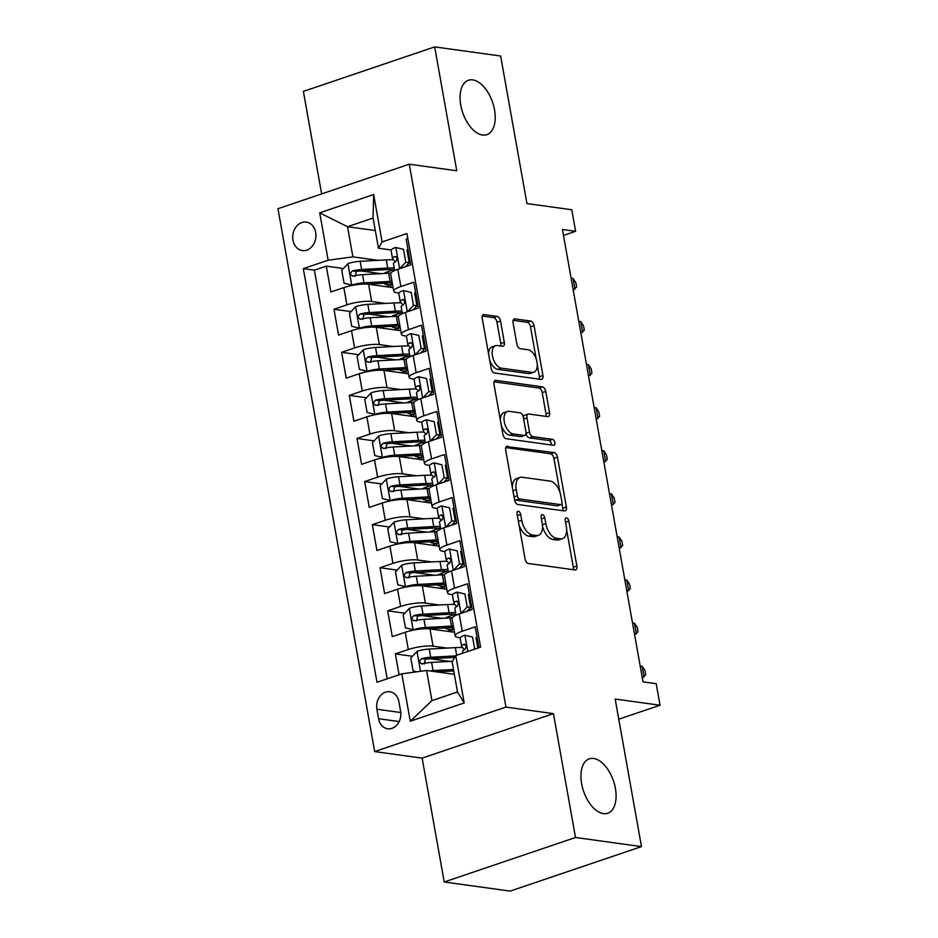 <?xml version="1.0" encoding="UTF-8"?>
<svg xmlns="http://www.w3.org/2000/svg" width="938" height="938" viewBox="0 0 938 938"><rect width="100%" height="100%" fill="white"/><g stroke="black" fill="none" stroke-linecap="round" stroke-linejoin="round"><path stroke-width="1.41" d="M518.362 511.269A3.084 1.7 71.3 0 0 517.893 511.304A3.084 1.7 71.3 0 0 517.072 513.977L525.069 558.907A4.409 2.427 71.3 0 0 528.422 563.492L575.029 569.929A4.409 2.427 71.3 0 0 575.698 569.87A4.409 2.427 71.3 0 0 576.87 566.06L568.862 521.129A3.084 1.7 71.3 0 0 566.529 517.917A3.084 1.7 71.3 0 0 566.06 517.952A3.084 1.7 71.3 0 0 565.239 520.625L566.271 526.441A14.093 7.762 71.3 0 1 562.507 538.647A14.093 7.762 71.3 0 1 560.396 538.834L556.515 538.295A14.093 7.762 71.3 0 1 545.822 523.615L544.779 517.799A3.084 1.7 71.3 0 0 542.445 514.587A3.084 1.7 71.3 0 0 541.976 514.634A3.084 1.7 71.3 0 0 541.156 517.307L542.187 523.123A14.093 7.762 71.3 0 1 538.424 535.328A14.093 7.762 71.3 0 1 536.313 535.504L532.432 534.965A14.093 7.762 71.3 0 1 521.727 520.297L520.696 514.481A3.084 1.7 71.3 0 0 518.362 511.269M482.554 135.037A28.726 15.817 71.3 0 0 486.857 134.662A28.726 15.817 71.3 0 0 493.716 106.076A28.726 15.817 71.3 0 0 472.729 79.894A28.726 15.817 71.3 0 0 468.425 80.258A28.726 15.817 71.3 0 0 461.566 108.843A28.726 15.817 71.3 0 0 482.554 135.037M603.427 813.609A28.726 15.817 71.3 0 0 607.73 813.246A28.726 15.817 71.3 0 0 614.589 784.66A28.726 15.817 71.3 0 0 593.602 758.467A28.726 15.817 71.3 0 0 589.299 758.842A28.726 15.817 71.3 0 0 582.439 787.428A28.726 15.817 71.3 0 0 603.427 813.609M292.973 240.163A14.363 11.561 -82.1 0 0 302.364 250.552A14.363 11.561 -82.1 0 0 315.684 232.472A14.363 11.561 -82.1 0 0 306.292 222.095A14.363 11.561 -82.1 0 0 292.973 240.163M500.505 321.007A4.409 2.427 71.3 0 0 497.163 316.423L484.09 314.617A4.409 2.427 71.3 0 0 483.422 314.676A4.409 2.427 71.3 0 0 482.249 318.486L491.137 368.388A4.409 2.427 71.3 0 0 494.478 372.984L541.097 379.409A4.409 2.427 71.3 0 0 541.754 379.362A4.409 2.427 71.3 0 0 542.938 375.54L534.039 325.638A4.409 2.427 71.3 0 0 530.697 321.054L514.903 318.873A4.409 2.427 71.3 0 0 514.247 318.932A4.409 2.427 71.3 0 0 513.063 322.742L516.873 344.105A4.409 2.427 71.3 0 0 520.215 348.69L528.047 349.768A11.784 6.484 71.3 0 1 536.653 360.509A11.784 6.484 71.3 0 1 533.851 372.245A11.784 6.484 71.3 0 1 532.081 372.398L501.384 368.153A11.784 6.484 71.3 0 1 492.778 357.413A11.784 6.484 71.3 0 1 495.592 345.688A11.784 6.484 71.3 0 1 497.363 345.536L502.475 346.239A4.409 2.427 71.3 0 0 503.131 346.181A4.409 2.427 71.3 0 0 504.316 342.37L500.505 321.007L496.964 322.215A4.409 2.427 71.3 0 0 493.611 317.63L482.308 316.071M575.51 837.493L553.443 713.63L422.147 758.127L444.213 881.99L575.51 837.493L641.475 846.604L615.187 699.045L660.035 705.235L656.201 683.685L643.011 681.867L562.425 229.482L575.615 231.299L571.781 209.76L526.933 203.569L500.646 56.01L434.681 46.9L303.384 91.396L321.652 193.908M553.443 713.63L505.957 707.076L409.261 164.209L456.747 170.763L434.681 46.9M507.517 446.136A4.409 2.427 71.3 0 0 506.848 446.195A4.409 2.427 71.3 0 0 505.676 450.017L514.563 499.919A4.409 2.427 71.3 0 0 517.905 504.503L564.524 510.94A4.409 2.427 71.3 0 0 565.18 510.882A4.409 2.427 71.3 0 0 566.364 507.071L557.477 457.158A4.409 2.427 71.3 0 0 554.124 452.573L506.297 446.558M502.85 434.153L493.963 384.252A4.409 2.427 71.3 0 1 495.135 380.441A4.409 2.427 71.3 0 1 495.803 380.382L542.41 386.819A4.409 2.427 71.3 0 1 545.752 391.404L549.562 412.755A4.409 2.427 71.3 0 1 548.39 416.578A4.409 2.427 71.3 0 1 547.722 416.636L528.821 414.021A4.409 2.427 71.3 0 0 528.164 414.08A4.409 2.427 71.3 0 0 526.98 417.891L529.513 432.055A4.409 2.427 71.3 0 0 532.854 436.651L552.529 439.359A3.084 1.7 71.3 0 1 554.78 442.173A3.084 1.7 71.3 0 1 554.053 445.245A3.084 1.7 71.3 0 1 553.584 445.28L506.192 438.738A4.409 2.427 71.3 0 1 502.85 434.153M641.475 846.604L510.178 891.1L444.213 881.99M380.769 273.662L361.271 270.976M343.414 268.514L326.283 266.146L330.891 291.999L343.836 287.603L346.908 304.838A17.951 3.975 -10.1 0 1 371.659 301.485L385.647 303.42M388.438 316.751L368.939 314.054M351.093 311.592L333.963 309.235L338.559 335.077L351.516 330.692L354.587 347.928A17.951 3.975 -10.1 0 1 379.327 344.574L393.315 346.497M396.117 359.84L376.619 357.144M358.762 354.681L341.631 352.313L346.239 378.166L359.184 373.77L362.256 391.005A17.951 3.975 -10.1 0 1 387.007 387.652L400.995 389.587M403.786 402.918L384.287 400.233M366.441 397.759L349.311 395.402L353.907 421.244L366.864 416.859L369.935 434.095A17.951 3.975 -10.1 0 1 394.675 430.741L408.663 432.676M411.465 446.007L391.967 443.311M374.121 440.848L356.979 438.48L361.587 464.333L374.543 459.948L377.604 477.172A17.951 3.975 -10.1 0 1 402.355 473.819L416.343 475.754M419.134 489.085L399.647 486.4M381.789 483.938L364.659 481.569L369.255 507.423L382.212 503.026L385.284 520.262A17.951 3.975 -10.1 0 1 410.035 516.908L424.011 518.843M426.813 532.174L407.315 529.478M389.469 527.015L372.327 524.647L376.935 550.5L389.891 546.115L392.952 563.351A17.951 3.975 -10.1 0 1 417.703 559.998L431.691 561.921M434.482 575.252L414.995 572.567M397.137 570.105L380.007 567.736L384.615 593.59L397.56 589.193L400.632 606.429A17.951 3.975 -10.1 0 1 425.383 603.075L439.359 605.01M442.161 618.341L422.663 615.645M404.817 613.182L387.675 610.826L392.283 636.668L405.239 632.282A17.951 3.975 -10.1 0 1 429.979 628.929L454.496 632.306M478.908 647.712L475.191 626.842L462.246 631.239A17.951 3.975 -10.1 0 0 455.118 635.835A17.951 3.975 -10.1 0 0 458.6 637.5L460.253 637.734M455.118 635.835L452.057 618.611A17.951 3.975 -10.1 0 1 459.174 614.003L472.131 609.606L467.523 583.764L454.567 588.149A17.951 3.975 -10.1 0 0 447.449 592.757A17.951 3.975 -10.1 0 0 450.932 594.422L452.585 594.645M447.449 592.757L444.378 575.522A17.951 3.975 169.9 0 1 451.495 570.914L464.451 566.529L459.843 540.675L446.898 545.072A17.951 3.975 -10.1 0 0 439.77 549.668A17.951 3.975 -10.1 0 0 443.252 551.333L444.905 551.567M439.77 549.668L436.709 532.432A17.951 3.975 169.9 0 1 443.826 527.836L456.771 523.439L452.175 497.597L439.219 501.982A17.951 3.975 -10.1 0 0 432.101 506.59A17.951 3.975 -10.1 0 0 435.584 508.255L437.237 508.478M432.101 506.59L429.029 489.355A17.951 3.975 169.9 0 1 436.147 484.747L449.103 480.362L444.495 454.508L431.55 458.893A17.951 3.975 -10.1 0 0 424.422 463.501A17.951 3.975 -10.1 0 0 427.904 465.166L429.557 465.389M424.422 463.501L421.35 446.265A17.951 3.975 169.9 0 1 428.478 441.669L441.423 437.272L436.827 411.419L423.87 415.815A17.951 3.975 -10.1 0 0 416.753 420.423A17.951 3.975 -10.1 0 0 420.236 422.077L421.889 422.311M416.753 420.423L413.681 403.188A17.951 3.975 169.9 0 1 420.799 398.58L433.755 394.195L429.147 368.341L416.191 372.726A17.951 3.975 -10.1 0 0 409.074 377.334A17.951 3.975 -10.1 0 0 412.556 378.999L414.209 379.222M409.074 377.334L406.002 360.098A17.951 3.975 169.9 0 1 413.13 355.49L426.075 351.105L421.479 325.252L408.522 329.648A17.951 3.975 -10.1 0 0 401.405 334.245A17.951 3.975 -10.1 0 0 404.876 335.91L406.529 336.144M401.405 334.245L398.333 317.021A17.951 3.975 169.9 0 1 405.451 312.413L418.407 308.016L413.799 282.174L400.843 286.559A17.951 3.975 -10.1 0 0 393.726 291.167A17.951 3.975 -10.1 0 0 397.208 292.832L398.861 293.055M343.836 287.603A17.951 3.975 169.9 0 1 368.587 284.249L393.104 287.638M351.516 330.692A17.951 3.975 169.9 0 1 376.267 327.339L400.772 330.715M359.184 373.77A17.951 3.975 169.9 0 1 383.935 370.416L408.452 373.805M366.864 416.859A17.951 3.975 169.9 0 1 391.615 413.506L416.12 416.894M374.543 459.948A17.951 3.975 169.9 0 1 399.283 456.595L423.8 459.972M382.212 503.026A17.951 3.975 169.9 0 1 406.963 499.673L431.468 503.061M389.891 546.115A17.951 3.975 169.9 0 1 414.631 542.762L439.148 546.139M397.56 589.193A17.951 3.975 169.9 0 1 422.311 585.84L446.816 589.228M400.596 711.262L398.908 701.776A13.918 11.197 -82.1 0 0 389.809 691.728A13.918 11.197 -82.1 0 0 376.9 709.234L378.589 718.719A13.918 11.197 -82.1 0 0 387.687 728.767A13.918 11.197 -82.1 0 0 400.596 711.262M505.957 707.076L374.661 751.573L277.965 208.705L409.261 164.209M326.283 266.146L314.394 270.179L303.314 268.643L376.994 682.254L401.827 673.836L426.579 670.482L454.355 674.316M303.314 268.643L328.159 260.225L319.717 212.832L373.652 194.553L382.094 241.945L406.928 233.527L480.608 647.138L455.762 655.556L464.204 702.949L410.269 721.228L401.827 673.836M416.167 295.447L415.03 295.294M423.835 338.524L422.71 338.372M431.515 381.614L430.378 381.461M439.183 424.703L438.058 424.539M446.863 467.781L445.726 467.628M454.531 510.87L453.406 510.706M462.211 553.948L461.086 553.795M469.879 597.037L468.754 596.885M412.486 656.272L395.355 653.903L408.311 649.518A17.951 3.975 -10.1 0 1 433.051 646.165L447.039 648.088M477.559 640.115L476.434 639.962M407.819 238.51L406.119 239.084L410.727 264.938L397.782 269.323A17.951 3.975 169.9 0 0 390.654 273.931L393.726 291.167M387.675 610.826L400.632 606.429M380.007 567.736L392.952 563.351M372.327 524.647L385.284 520.262M364.659 481.569L377.604 477.172M356.979 438.48L369.935 434.095M349.311 395.402L362.256 391.005M341.631 352.313L354.587 347.928M333.963 309.235L346.908 304.838M314.394 270.179L387.183 678.795M395.355 653.903L399.072 674.774M375.306 230.549L347.529 226.715L352.899 256.871L377.967 260.33M426.579 670.482L431.949 700.639L457.498 691.986L452.128 661.818L455.762 655.556M422.147 758.127L374.661 751.573M563.48 235.415L575.615 231.299M618.775 719.212L660.035 705.235M391.181 249.977L378.448 248.218L373.078 218.05L347.529 226.715L319.717 212.832M408.487 252.357L407.362 252.205M449.83 661.431L430.343 658.734M382.094 241.945L378.448 248.218M352.899 256.871L328.159 260.225M431.949 700.639L410.269 721.228M457.498 691.986L464.204 702.949M373.652 194.553L373.078 218.05M518.984 524.705A14.093 7.762 71.3 0 0 528.88 536.173L532.432 534.965M538.424 535.328L534.883 536.524A14.093 7.762 71.3 0 1 532.761 536.712L528.88 536.173M542.516 526.03A14.093 7.762 71.3 0 0 552.963 539.502L556.515 538.295M562.507 538.647L558.966 539.854A14.093 7.762 71.3 0 1 556.855 540.03L552.963 539.502M573.27 569.683A4.409 2.427 71.3 0 0 573.317 567.267L566.611 529.595M560.009 492.567L553.924 458.365A4.409 2.427 71.3 0 0 550.583 453.781L505.734 447.59M562.753 510.694A4.409 2.427 71.3 0 0 562.812 508.267L561.932 503.331M517.366 495.768A3.084 1.7 71.3 0 0 519.699 498.969L560.619 504.621A3.084 1.7 71.3 0 0 561.088 504.585A3.084 1.7 71.3 0 0 561.909 501.912L560.818 495.78A14.093 7.762 71.3 0 0 550.114 481.1L522.149 477.243A14.093 7.762 71.3 0 0 520.039 477.43A14.093 7.762 71.3 0 0 516.275 489.636L517.366 495.768L514.024 496.894M514.305 498.453A3.084 1.7 71.3 0 0 516.158 500.177L519.699 498.969M561.088 504.585L557.535 505.781A3.084 1.7 71.3 0 1 557.066 505.828L516.158 500.177M520.039 477.43L516.486 478.626A14.093 7.762 71.3 0 0 512.383 487.69M494.021 381.825L538.869 388.015L542.41 386.819M545.963 416.39A4.409 2.427 71.3 0 0 546.01 413.963L542.211 392.6A4.409 2.427 71.3 0 0 538.869 388.015M528.164 414.08L524.612 415.276A4.409 2.427 71.3 0 0 523.357 417.375M525.96 433.274A4.409 2.427 71.3 0 0 529.302 437.847L548.988 440.567L552.529 439.359M551.38 444.975A3.084 1.7 71.3 0 0 548.988 440.567M509.205 411.313A11.784 6.484 71.3 0 0 507.435 411.465A11.784 6.484 71.3 0 0 504.621 423.19A11.784 6.484 71.3 0 0 513.238 433.942L524.049 435.431A4.409 2.427 71.3 0 0 524.705 435.373A4.409 2.427 71.3 0 0 525.878 431.562L523.357 417.387A4.409 2.427 71.3 0 0 520.015 412.802L509.205 411.313M507.435 411.465L503.882 412.661A11.784 6.484 71.3 0 0 500.505 420.951M501.185 424.82A11.784 6.484 71.3 0 0 509.686 435.138L513.238 433.942M524.705 435.373L521.153 436.58A4.409 2.427 71.3 0 1 520.496 436.627L509.686 435.138M500.704 345.993A4.409 2.427 71.3 0 0 500.763 343.566L496.964 322.215M495.592 345.688L492.04 346.884A11.784 6.484 71.3 0 0 488.616 354.224M489.648 360.028A11.784 6.484 71.3 0 0 497.844 369.361L501.384 368.153M533.851 372.245L530.298 373.441A11.784 6.484 71.3 0 1 528.528 373.594L497.844 369.361M536.243 359.102L530.498 326.846A4.409 2.427 71.3 0 0 527.156 322.262L513.121 320.315M539.327 379.175A4.409 2.427 71.3 0 0 539.385 376.748L537.275 364.905M429.733 670.916A11.889 2.638 -10.1 0 1 433.075 670.6L453.488 669.498M436.674 671.878L453.746 670.951M416.707 671.819L413.13 670.951L410.832 658.03L417.164 651.312A11.889 2.638 -10.1 0 1 429.241 649.061L455.34 647.642A34.331 7.61 -10.1 0 1 462.528 647.537M453.898 671.772A14.14 3.131 -10.1 0 1 453.289 671.057A14.14 3.131 -10.1 0 1 453.277 670.975L453.289 671.057M424.175 664.045L425.406 659.168A6.062 1.348 -10.1 0 1 428.115 658.851L454.215 657.432A28.503 6.32 -10.1 0 1 454.684 657.409M455.575 655.897L430.694 657.245A11.889 2.638 169.9 0 0 421.608 658.64C418.747 661.231 419.052 662.955 422.522 663.811A11.889 2.638 -10.1 0 1 431.609 662.416L452.444 661.278M421.537 663.87L422.522 663.811M474.722 649.131L472.576 637.101L464.709 635.202A11.889 2.638 169.9 0 0 460.171 638.192L461.625 646.376A11.889 2.638 169.9 0 0 461.801 646.704L464.416 649.671M464.709 635.202L472.576 637.101M477.336 645.039A28.503 6.32 169.9 0 0 478.45 645.133M477.876 648.064L476 637.582M462.833 653.165L462.551 651.547A11.889 2.638 -10.1 0 1 464.756 649.506C466.749 646.798 466.444 645.074 463.829 644.336A11.889 2.638 169.9 0 0 461.625 646.376M464.498 644.23L465.189 644.523M642.12 676.919L644.043 676.966L642.131 666.203L640.208 666.144M642.131 666.203L644.922 670.482L645.684 674.785L642.272 677.74M454.848 604.447A34.331 7.61 -10.1 0 0 447.661 604.553L421.561 605.971A11.889 2.638 -10.1 0 0 409.484 608.234L403.152 614.941L405.462 627.874L413.33 629.773A11.889 2.638 -10.1 0 1 425.395 627.522L451.506 626.103A34.331 7.61 -10.1 0 1 453.371 626.009M413.33 629.773L414.479 629.937M428.807 628.8L448.927 627.71A28.503 6.32 -10.1 0 1 453.652 627.592M454.332 614.355A28.503 6.32 -10.1 0 1 449.583 616.219A14.14 3.131 169.9 0 0 445.339 618.165M452.315 627.592A8.301 1.841 169.9 0 0 452.96 627.721L453.699 627.815M451.389 629.773A2.697 1.477 71.3 0 0 450.99 629.644L448.352 629.281A14.14 3.131 -10.1 0 1 445.609 627.968A14.14 3.131 -10.1 0 1 445.597 627.885L445.609 627.968M452.397 632.024L451.964 629.574A14.14 3.131 169.9 0 0 447.907 631.403M455.61 612.62A34.331 7.61 169.9 0 0 449.126 612.749L423.015 614.155A11.889 2.638 169.9 0 0 413.928 615.562C411.067 618.154 411.383 619.866 414.854 620.733A11.889 2.638 -10.1 0 1 423.941 619.326L450.041 617.908A34.331 7.61 -10.1 0 1 452.233 617.814M451.964 629.574A28.503 6.32 169.9 0 0 453.886 628.882M416.495 620.956L417.727 616.078A6.062 1.348 -10.1 0 1 420.435 615.774L446.547 614.355A28.503 6.32 -10.1 0 1 455.95 614.507M413.869 620.792L414.854 620.733M447.18 561.37A34.331 7.61 -10.1 0 0 439.992 561.475L413.893 562.894A11.889 2.638 -10.1 0 0 401.816 565.145L395.484 571.863L397.782 584.784L405.65 586.684A11.889 2.638 -10.1 0 1 417.727 584.433L443.826 583.014A34.331 7.61 -10.1 0 1 445.702 582.932M405.65 586.684L406.799 586.848M421.127 585.722L441.247 584.62A28.503 6.32 -10.1 0 1 445.984 584.515M446.652 571.277A28.503 6.32 -10.1 0 1 441.904 573.141A14.14 3.131 169.9 0 0 437.671 575.088M444.635 584.515A8.301 1.841 169.9 0 0 445.292 584.632L446.019 584.737M443.721 586.696A2.697 1.477 71.3 0 0 443.322 586.567L440.672 586.203A14.14 3.131 -10.1 0 1 437.94 584.89A14.14 3.131 -10.1 0 1 437.929 584.808L437.94 584.89M444.718 588.935L444.284 586.496A14.14 3.131 169.9 0 0 440.227 588.314M447.942 569.53A34.331 7.61 169.9 0 0 441.446 569.659L415.346 571.078A11.889 2.638 169.9 0 0 406.26 572.473C403.399 575.064 403.703 576.788 407.174 577.644A11.889 2.638 -10.1 0 1 416.261 576.249L442.373 574.83A34.331 7.61 -10.1 0 1 444.565 574.736M444.284 586.496A28.503 6.32 169.9 0 0 446.207 585.793M408.827 577.878L410.058 573.001A6.062 1.348 -10.1 0 1 412.767 572.684L438.867 571.265A28.503 6.32 -10.1 0 1 448.282 571.43M406.189 577.702L407.174 577.644M439.5 518.28A34.331 7.61 -10.1 0 0 432.312 518.386L406.213 519.804A11.889 2.638 -10.1 0 0 394.136 522.067L387.804 528.774L390.114 541.707L397.97 543.606A11.889 2.638 -10.1 0 1 410.047 541.343L436.158 539.925A34.331 7.61 -10.1 0 1 438.023 539.842M397.97 543.606L399.131 543.759M413.459 542.633L433.567 541.543A28.503 6.32 -10.1 0 1 438.304 541.425M438.984 528.188A28.503 6.32 -10.1 0 1 434.235 530.052A14.14 3.131 169.9 0 0 429.991 531.998M436.967 541.425A8.301 1.841 169.9 0 0 437.612 541.554L438.351 541.648M436.041 543.606A2.697 1.477 71.3 0 0 435.642 543.477L433.004 543.114A14.14 3.131 -10.1 0 1 430.261 541.801A14.14 3.131 -10.1 0 1 430.249 541.718L430.261 541.801M437.049 545.857L436.616 543.407A14.14 3.131 169.9 0 0 432.559 545.236M440.262 526.453A34.331 7.61 169.9 0 0 433.778 526.57L407.667 527.988A11.889 2.638 169.9 0 0 398.58 529.395C395.719 531.975 396.035 533.699 399.506 534.566A11.889 2.638 -10.1 0 1 408.593 533.159L434.693 531.74A34.331 7.61 -10.1 0 1 436.885 531.647M436.616 543.407A28.503 6.32 169.9 0 0 438.538 542.715M401.147 534.789L402.379 529.911A6.062 1.348 -10.1 0 1 405.087 529.607L431.199 528.188A28.503 6.32 -10.1 0 1 440.602 528.34M398.521 534.625L399.506 534.566M431.832 475.203A34.331 7.61 -10.1 0 0 424.644 475.308L398.533 476.727A11.889 2.638 -10.1 0 0 386.468 478.978L380.136 485.696L382.434 498.617L390.302 500.517A11.889 2.638 -10.1 0 1 402.379 498.266L428.478 496.847A34.331 7.61 -10.1 0 1 430.354 496.765M390.302 500.517L391.451 500.681M405.779 499.544L425.899 498.453A28.503 6.32 -10.1 0 1 430.636 498.336M431.304 485.11A28.503 6.32 -10.1 0 1 426.556 486.963A14.14 3.131 169.9 0 0 422.311 488.921M429.287 498.348A8.301 1.841 169.9 0 0 429.944 498.465L430.671 498.57M428.373 500.529A2.697 1.477 71.3 0 0 427.974 500.4L425.324 500.024A14.14 3.131 -10.1 0 1 422.581 498.723A14.14 3.131 -10.1 0 1 422.581 498.641L422.581 498.723M429.37 502.768L428.936 500.317A14.14 3.131 169.9 0 0 424.879 502.147M432.594 483.363A34.331 7.61 169.9 0 0 426.098 483.492L399.998 484.911A11.889 2.638 169.9 0 0 390.911 486.306C388.051 488.897 388.355 490.621 391.826 491.477A11.889 2.638 -10.1 0 1 400.913 490.082L427.025 488.663A34.331 7.61 -10.1 0 1 429.205 488.569M428.936 500.317A28.503 6.32 169.9 0 0 430.859 499.626M393.479 491.7L394.699 486.834A6.062 1.348 -10.1 0 1 397.419 486.517L423.519 485.098A28.503 6.32 -10.1 0 1 432.934 485.263M390.841 491.535L391.826 491.477M461.191 613.311L467.206 606.945L464.896 594.024L457.041 592.113A11.889 2.638 169.9 0 0 452.491 595.102L453.957 603.298A11.889 2.638 169.9 0 0 454.121 603.626L456.736 606.593M457.041 592.113L464.896 594.024M469.657 601.962A28.503 6.32 169.9 0 0 470.782 602.055M467.206 606.945L470.63 607.414L468.332 594.493M470.63 607.414L466.889 611.388M470.688 610.099A28.503 6.32 -10.1 0 1 468.437 609.747M456.079 615.199L454.871 608.457A11.889 2.638 -10.1 0 1 457.076 606.417C459.069 603.709 458.764 601.985 456.161 601.246A11.889 2.638 169.9 0 0 453.957 603.298M456.829 601.141L457.51 601.434M634.451 633.83L636.374 633.889L634.451 623.113L632.529 623.067M634.451 623.113L637.242 627.393L638.016 631.708L634.592 634.663M453.523 570.234L459.526 563.855L457.228 550.934L449.361 549.035A11.889 2.638 169.9 0 0 444.823 552.025L446.277 560.209A11.889 2.638 169.9 0 0 446.441 560.537L449.068 563.504M449.361 549.035L457.228 550.934M461.988 558.872A28.503 6.32 169.9 0 0 463.102 558.966M459.526 563.855L462.962 564.336L460.652 551.403M462.962 564.336L459.221 568.299M463.009 567.009A28.503 6.32 -10.1 0 1 460.757 566.669M448.399 572.11L447.203 565.38A11.889 2.638 -10.1 0 1 449.408 563.339C451.401 560.631 451.096 558.907 448.481 558.169A11.889 2.638 169.9 0 0 446.277 560.209M449.15 558.063L449.83 558.356M626.772 590.752L628.695 590.799L626.783 580.024L624.86 579.977M626.783 580.024L629.574 584.315L630.336 588.618L626.924 591.573M445.843 527.144L451.858 520.778L449.548 507.845L441.692 505.945A11.889 2.638 169.9 0 0 437.143 508.935L438.609 517.119A11.889 2.638 169.9 0 0 438.773 517.448L441.388 520.426M441.692 505.945L449.548 507.845M454.309 515.794A28.503 6.32 169.9 0 0 455.434 515.888M451.858 520.778L455.282 521.247L452.984 508.326M455.282 521.247L451.541 525.221M455.34 523.932A28.503 6.32 -10.1 0 1 453.089 523.58M440.731 529.032L439.523 522.29A11.889 2.638 -10.1 0 1 441.728 520.25C443.721 517.542 443.416 515.818 440.813 515.079A11.889 2.638 169.9 0 0 438.609 517.119M441.481 514.974L442.161 515.267M619.103 547.663L621.026 547.71L619.103 536.946L617.181 536.899M619.103 536.946L621.894 541.226L622.668 545.541L619.244 548.496M438.175 484.067L444.178 477.688L441.88 464.767L434.013 462.868A11.889 2.638 169.9 0 0 429.475 465.858L430.929 474.042A11.889 2.638 169.9 0 0 431.093 474.37L433.719 477.336M434.013 462.868L441.88 464.767M446.64 472.705A28.503 6.32 169.9 0 0 447.754 472.799M444.178 477.688L447.614 478.169L445.304 465.236M447.614 478.169L443.873 482.132M447.661 480.842A28.503 6.32 -10.1 0 1 445.409 480.491M433.051 485.943L431.855 479.212A11.889 2.638 -10.1 0 1 434.06 477.161C436.053 474.464 435.748 472.74 433.133 472.002A11.889 2.638 169.9 0 0 430.929 474.042M433.802 471.896L434.482 472.177M611.424 504.585L613.346 504.632L611.435 493.857L609.512 493.81M611.435 493.857L614.226 498.148L614.988 502.451L611.576 505.406M424.152 432.113A34.331 7.61 -10.1 0 0 416.964 432.219L390.865 433.637A11.889 2.638 -10.1 0 0 378.788 435.889L372.456 442.607L374.766 455.528L382.622 457.439A11.889 2.638 -10.1 0 1 394.699 455.176L420.799 453.758A34.331 7.61 -10.1 0 1 422.675 453.675M382.622 457.439L383.783 457.592M398.111 456.466L418.219 455.376A28.503 6.32 -10.1 0 1 422.956 455.258M423.636 442.021A28.503 6.32 -10.1 0 1 418.887 443.885A14.14 3.131 169.9 0 0 414.643 445.831M421.619 455.258A8.301 1.841 169.9 0 0 422.264 455.376L422.991 455.481M420.693 457.439A2.697 1.477 71.3 0 0 420.294 457.31L417.656 456.947A14.14 3.131 -10.1 0 1 414.913 455.634A14.14 3.131 -10.1 0 1 414.901 455.551L414.913 455.634M421.701 459.69L421.268 457.24A14.14 3.131 169.9 0 0 417.211 459.069M424.914 440.285A34.331 7.61 169.9 0 0 418.43 440.403L392.319 441.821A11.889 2.638 169.9 0 0 383.232 443.217C380.371 445.808 380.676 447.532 384.158 448.387A11.889 2.638 -10.1 0 1 393.245 446.992L419.345 445.573A34.331 7.61 -10.1 0 1 421.537 445.48M421.268 457.24A28.503 6.32 169.9 0 0 423.19 456.548M385.799 448.622L387.031 443.744A6.062 1.348 -10.1 0 1 389.739 443.428L415.839 442.009A28.503 6.32 -10.1 0 1 425.254 442.173M383.161 448.458L384.158 448.387M430.495 440.977L436.498 434.611L434.2 421.678L426.333 419.778A11.889 2.638 169.9 0 0 421.795 422.768L423.261 430.952A11.889 2.638 169.9 0 0 423.425 431.281L426.04 434.247M426.333 419.778L434.2 421.678M438.961 429.616A28.503 6.32 169.9 0 0 440.086 429.71M436.498 434.611L439.934 435.08L437.636 422.159M439.934 435.08L436.193 439.043M439.992 437.765A28.503 6.32 -10.1 0 1 437.741 437.413M425.371 442.865L424.175 436.123A11.889 2.638 -10.1 0 1 426.38 434.083C428.373 431.374 428.068 429.651 425.465 428.912A11.889 2.638 169.9 0 0 423.261 430.952M426.133 428.807L426.813 429.1M603.755 461.496L605.678 461.543L603.755 450.779L601.833 450.721M603.755 450.779L606.546 455.059L607.308 459.374L603.896 462.317M416.484 389.024A34.331 7.61 -10.1 0 0 409.296 389.129L383.185 390.548A11.889 2.638 -10.1 0 0 371.12 392.811L364.788 399.518L367.086 412.45L374.954 414.35A11.889 2.638 -10.1 0 1 387.031 412.099L413.13 410.68A34.331 7.61 -10.1 0 1 414.995 410.598M374.954 414.35L376.103 414.514M390.431 413.377L410.551 412.286A28.503 6.32 -10.1 0 1 415.276 412.169M415.956 398.931A28.503 6.32 -10.1 0 1 411.207 400.796A14.14 3.131 169.9 0 0 406.963 402.742M413.939 412.169A8.301 1.841 169.9 0 0 414.584 412.298L415.323 412.403M413.025 414.362A2.697 1.477 71.3 0 0 412.626 414.221L409.976 413.857A14.14 3.131 -10.1 0 1 407.233 412.556A14.14 3.131 -10.1 0 1 407.233 412.462L407.233 412.556M414.021 416.601L413.588 414.15A14.14 3.131 169.9 0 0 409.531 415.98M417.246 397.196A34.331 7.61 169.9 0 0 410.75 397.325L384.65 398.744A11.889 2.638 169.9 0 0 375.563 400.139C372.703 402.73 373.007 404.454 376.478 405.31A11.889 2.638 -10.1 0 1 385.565 403.915L411.676 402.496A34.331 7.61 -10.1 0 1 413.857 402.39M413.588 414.15A28.503 6.32 169.9 0 0 415.511 413.459M378.131 405.533L379.351 400.667A6.062 1.348 -10.1 0 1 382.071 400.35L408.171 398.931A28.503 6.32 -10.1 0 1 417.574 399.084M375.493 405.368L376.478 405.31M422.827 397.9L428.83 391.521L426.532 378.6L418.665 376.689A11.889 2.638 169.9 0 0 414.127 379.691L415.581 387.875A11.889 2.638 169.9 0 0 415.745 388.203L418.371 391.169M418.665 376.689L426.532 378.6M431.292 386.538A28.503 6.32 169.9 0 0 432.406 386.632M428.83 391.521L432.254 392.002L429.956 379.069M432.254 392.002L428.514 395.965M432.312 394.675A28.503 6.32 -10.1 0 1 430.061 394.323M417.703 399.776L416.507 393.045A11.889 2.638 -10.1 0 1 418.711 390.994C420.705 388.285 420.4 386.562 417.785 385.823A11.889 2.638 169.9 0 0 415.581 387.875M418.454 385.717L419.134 386.01M596.076 418.407L597.998 418.465L596.087 407.69L594.164 407.643M596.087 407.69L598.866 411.981L599.64 416.284L596.228 419.239M408.804 345.946A34.331 7.61 -10.1 0 0 401.616 346.052L375.517 347.47A11.889 2.638 -10.1 0 0 363.44 349.722L357.108 356.44L359.406 369.361L367.274 371.272A11.889 2.638 -10.1 0 1 379.351 369.009L405.451 367.59A34.331 7.61 -10.1 0 1 407.327 367.508M367.274 371.272L368.423 371.425M382.751 370.299L402.871 369.197A28.503 6.32 -10.1 0 1 407.608 369.091M408.288 355.854A28.503 6.32 -10.1 0 1 403.539 357.718A14.14 3.131 169.9 0 0 399.295 359.664M406.271 369.091A8.301 1.841 169.9 0 0 406.916 369.209L407.643 369.314M405.345 371.272A2.697 1.477 71.3 0 0 404.946 371.143L402.308 370.78A14.14 3.131 -10.1 0 1 399.565 369.466A14.14 3.131 -10.1 0 1 399.553 369.384L399.565 369.466M406.353 373.512L405.92 371.073A14.14 3.131 169.9 0 0 401.863 372.89M409.566 354.107A34.331 7.61 169.9 0 0 403.082 354.236L376.97 355.654A11.889 2.638 169.9 0 0 367.884 357.05C365.023 359.641 365.328 361.365 368.81 362.22A11.889 2.638 -10.1 0 1 377.897 360.825L403.997 359.406A34.331 7.61 -10.1 0 1 406.189 359.313M405.92 371.073A28.503 6.32 169.9 0 0 407.831 370.381M370.451 362.455L371.683 357.577A6.062 1.348 -10.1 0 1 374.391 357.261L400.491 355.842A28.503 6.32 -10.1 0 1 409.906 356.006M367.813 362.279L368.81 362.22M415.147 354.81L421.15 348.444L418.852 335.511L410.985 333.611A11.889 2.638 169.9 0 0 406.447 336.601L407.901 344.785A11.889 2.638 169.9 0 0 408.077 345.114L410.692 348.08M410.985 333.611L418.852 335.511M423.613 343.449A28.503 6.32 169.9 0 0 424.726 343.543M421.15 348.444L424.586 348.913L422.288 335.992M424.586 348.913L420.845 352.876M424.644 351.598A28.503 6.32 -10.1 0 1 422.393 351.246M410.023 356.698L408.827 349.956A11.889 2.638 -10.1 0 1 411.032 347.916C413.025 345.207 412.72 343.484 410.117 342.745A11.889 2.638 169.9 0 0 407.901 344.785M410.785 342.64L411.465 342.933M588.407 375.329L590.33 375.376L588.407 364.612L586.485 364.554M588.407 364.612L591.198 368.892L591.96 373.207L588.548 376.15M401.136 302.857A34.331 7.61 -10.1 0 0 393.948 302.962L367.837 304.381A11.889 2.638 -10.1 0 0 355.76 306.644L349.44 313.351L351.738 326.283L359.606 328.183A11.889 2.638 -10.1 0 1 371.683 325.932L397.782 324.513A34.331 7.61 -10.1 0 1 399.647 324.419M359.606 328.183L360.755 328.347M375.083 327.21L395.203 326.119A28.503 6.32 -10.1 0 1 399.928 326.002M400.608 312.764A28.503 6.32 -10.1 0 1 395.859 314.629A14.14 3.131 169.9 0 0 391.615 316.575M398.591 326.002A8.301 1.841 169.9 0 0 399.236 326.131L399.975 326.225M397.677 328.183A2.697 1.477 71.3 0 0 397.278 328.054L394.628 327.69A14.14 3.131 -10.1 0 1 391.885 326.377A14.14 3.131 -10.1 0 1 391.873 326.295L391.885 326.377M398.673 330.434L398.24 327.983A14.14 3.131 169.9 0 0 394.183 329.813M401.898 311.029A34.331 7.61 169.9 0 0 395.402 311.158L369.302 312.565A11.889 2.638 169.9 0 0 360.215 313.972C357.355 316.563 357.659 318.275 361.13 319.143A11.889 2.638 -10.1 0 1 370.217 317.736L396.328 316.317A34.331 7.61 -10.1 0 1 398.509 316.223M398.24 327.983A28.503 6.32 169.9 0 0 400.163 327.292M362.783 319.366L364.003 314.488A6.062 1.348 -10.1 0 1 366.711 314.183L392.823 312.764A28.503 6.32 -10.1 0 1 402.226 312.917M360.145 319.201L361.13 319.143M407.479 311.721L413.482 305.354L411.184 292.433L403.317 290.522A11.889 2.638 169.9 0 0 398.779 293.512L400.233 301.708A11.889 2.638 169.9 0 0 400.397 302.036L403.023 305.002M403.317 290.522L411.184 292.433M415.933 300.371A28.503 6.32 169.9 0 0 417.058 300.465M413.482 305.354L416.906 305.823L414.608 292.902M416.906 305.823L413.166 309.798M416.964 308.508A28.503 6.32 -10.1 0 1 414.713 308.156M402.355 313.609L401.147 306.867A11.889 2.638 -10.1 0 1 403.363 304.827C405.357 302.118 405.052 300.394 402.437 299.656A11.889 2.638 169.9 0 0 400.233 301.708M403.106 299.55L403.786 299.843M580.728 332.24L582.65 332.298L580.728 321.523L578.816 321.476M580.728 321.523L583.518 325.803L584.292 330.117L580.88 333.072M393.456 259.779A34.331 7.61 -10.1 0 0 386.268 259.885L360.169 261.303A11.889 2.638 -10.1 0 0 348.092 263.555L341.76 270.273L344.058 283.194L351.926 285.093A11.889 2.638 -10.1 0 1 364.003 282.842L390.102 281.423A34.331 7.61 -10.1 0 1 391.978 281.341M351.926 285.093L353.075 285.258M367.403 284.132L387.523 283.03A28.503 6.32 -10.1 0 1 392.26 282.924M392.94 269.687A28.503 6.32 -10.1 0 1 388.191 271.551A14.14 3.131 169.9 0 0 383.947 273.497M390.923 282.924A8.301 1.841 169.9 0 0 391.568 283.042L392.295 283.147M389.997 285.105A2.697 1.477 71.3 0 0 389.598 284.976L386.948 284.613A14.14 3.131 -10.1 0 1 384.217 283.299A14.14 3.131 -10.1 0 1 384.205 283.217M391.005 287.345L390.571 284.906A14.14 3.131 169.9 0 0 386.515 286.723M394.218 267.94A34.331 7.61 169.9 0 0 387.722 268.069L361.622 269.487A11.889 2.638 169.9 0 0 352.536 270.883C349.675 273.474 349.98 275.197 353.462 276.053A11.889 2.638 -10.1 0 1 362.549 274.658L388.649 273.239A34.331 7.61 -10.1 0 1 390.841 273.146M390.571 284.906A28.503 6.32 169.9 0 0 392.483 284.202M355.103 276.288L356.334 271.41A6.062 1.348 -10.1 0 1 359.043 271.094L385.143 269.675A28.503 6.32 -10.1 0 1 394.558 269.839M352.465 276.112L353.462 276.053M399.799 268.643L405.802 262.265L403.504 249.344L395.637 247.444A11.889 2.638 169.9 0 0 391.099 250.434L392.553 258.618A11.889 2.638 169.9 0 0 392.729 258.947L395.344 261.913M395.637 247.444L403.504 249.344M408.264 257.282A28.503 6.32 169.9 0 0 409.378 257.375M405.802 262.265L409.238 262.746L406.928 249.813M409.238 262.746L405.497 266.709M409.296 265.419A28.503 6.32 -10.1 0 1 407.045 265.079M394.675 270.519L393.479 263.789A11.889 2.638 -10.1 0 1 395.684 261.749C397.677 259.04 397.372 257.317 394.757 256.578A11.889 2.638 169.9 0 0 392.553 258.618M395.437 256.473L396.117 256.766M573.059 289.162L574.982 289.209L573.059 278.434L571.136 278.387M573.059 278.434L575.85 282.725L576.612 287.028L573.2 289.983M368.587 284.249L371.659 301.485M376.267 327.339L379.327 344.574M383.935 370.416L387.007 387.652M391.615 413.506L394.675 430.741M399.283 456.595L402.355 473.819M406.963 499.673L410.035 516.908M414.631 542.762L417.703 559.998M422.311 585.84L425.383 603.075M429.979 628.929L433.051 646.165M459.174 614.003L462.246 631.239M397.782 269.323L400.843 286.559M405.451 312.413L408.522 329.648M413.13 355.49L416.191 372.726M420.799 398.58L423.87 415.815M428.478 441.669L431.55 458.893M436.147 484.747L439.219 501.982M443.826 527.836L446.898 545.072M451.495 570.914L454.567 588.149M405.239 632.282L408.311 649.518M399.178 721.557L378.589 718.719M400.772 712.528L376.9 709.234M518.397 521.422L521.727 520.297M532.761 536.712L536.313 535.504M541.449 518.937L544.779 517.799M542.422 524.764L545.822 523.615M556.855 540.03L560.396 538.834M565.532 522.255L568.862 521.129M573.317 567.267L576.87 566.06M517.366 515.607L520.696 514.481M550.583 453.781L554.124 452.573M553.924 458.365L557.477 457.158M562.812 508.267L566.364 507.071M557.066 505.828L560.619 504.621M512.934 490.762L516.275 489.636M494.584 380.793L495.803 380.382M542.211 392.6L545.752 391.404M546.01 413.963L549.562 412.755M523.65 419.028L526.98 417.891M525.96 433.262L529.513 432.055M529.302 437.847L532.854 436.651M520.496 436.627L524.049 435.431M500.763 343.566L504.316 342.37M528.528 373.594L532.081 372.398M513.684 319.283L514.903 318.873M527.156 322.262L530.697 321.054M530.498 326.846L534.039 325.638M539.385 376.748L542.938 375.54M482.871 315.027L484.09 314.617M493.611 317.63L497.163 316.423M417 651.488L420.529 671.303M455.34 647.642L456.689 655.24M431.609 662.416L433.075 670.6M429.241 649.061L430.694 657.245M425.406 659.168L421.608 658.64M467.792 651.476L464.908 635.249M409.331 608.399L413.13 629.726M449.888 617.919L449.583 616.219M450.041 617.908L451.506 626.103M447.661 604.553L449.126 612.749M423.941 619.326L425.395 627.522M421.561 605.971L423.015 614.155M417.727 616.078L413.928 615.562M453.851 628.683L450.99 629.644M401.652 565.309L405.451 586.637M442.208 574.842L441.904 573.141M442.373 574.83L443.826 583.014M439.992 561.475L441.446 569.659M416.261 576.249L417.727 584.433M413.893 562.894L415.346 571.078M410.058 573.001L406.26 572.473M446.171 585.593L443.322 586.567M393.983 522.231L397.782 543.559M434.54 531.752L434.235 530.052M434.693 531.74L436.158 539.925M432.312 518.386L433.778 526.57M408.593 533.159L410.047 541.343M406.213 519.804L407.667 527.988M402.379 529.911L398.58 529.395M438.503 542.516L435.642 543.477M386.304 479.142L390.102 500.47M426.86 488.663L426.556 486.963M427.025 488.663L428.478 496.847M424.644 475.308L426.098 483.492M400.913 490.082L402.379 498.266M398.533 476.727L399.998 484.911M394.699 486.834L390.911 486.306M430.823 499.426L427.974 500.4M461.015 613.382L457.228 592.159M453.335 570.292L449.56 549.082M445.667 527.215L441.88 505.992M437.987 484.125L434.212 462.915M378.624 436.064L382.423 457.392M419.192 445.585L418.887 443.885M419.345 445.573L420.799 453.758M416.964 432.219L418.43 440.403M393.245 446.992L394.699 455.176M390.865 433.637L392.319 441.821M387.031 443.744L383.232 443.217M423.155 456.337L420.294 457.31M430.308 441.036L426.532 419.825M370.956 392.975L374.754 414.303M411.512 402.496L411.207 400.796M411.676 402.496L413.13 410.68M409.296 389.129L410.75 397.325M385.565 403.915L387.031 412.099M383.185 390.548L384.65 398.744M379.351 400.667L375.563 400.139M415.475 413.259L412.626 414.221M422.639 397.958L418.864 376.736M363.276 349.897L367.075 371.225M403.844 359.418L403.539 357.718M403.997 359.406L405.451 367.59M401.616 346.052L403.082 354.236M377.897 360.825L379.351 369.009M375.517 347.47L376.97 355.654M371.683 357.577L367.884 357.05M407.796 370.17L404.946 371.143M414.959 354.869L411.184 333.658M355.608 306.808L359.406 328.136M396.164 316.329L395.859 314.629M396.328 316.317L397.782 324.513M393.948 302.962L395.402 311.158M370.217 317.736L371.683 325.932M367.837 304.381L369.302 312.565M364.003 314.488L360.215 313.972M400.127 327.092L397.278 328.054M407.291 311.791L403.516 290.569M347.928 263.719L351.727 285.046M388.484 273.251L388.191 271.551M388.649 273.239L390.102 281.423M386.268 259.885L387.722 268.069M362.549 274.658L364.003 282.842M360.169 261.303L361.622 269.487M356.334 271.41L352.536 270.883M392.447 284.003L389.598 284.976M399.611 268.702L395.836 247.491"/></g></svg>
